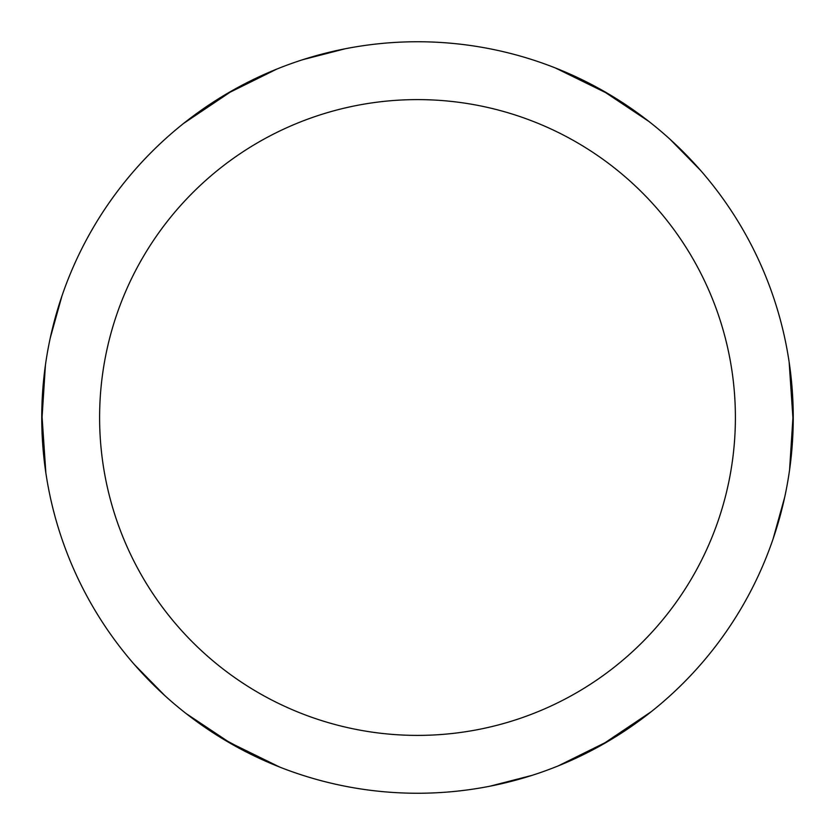 <?xml version="1.0" encoding="UTF-8"?>
<svg xmlns="http://www.w3.org/2000/svg" width="835" height="835" viewBox="0 0 835 835"><rect width="100%" height="100%" fill="white"/><g stroke="black" fill="none" stroke-linecap="round" stroke-linejoin="round"><path stroke-width="1.25" d="M417.5 41.75A375.75 375.75 0 0 1 793.25 417.5A375.75 375.75 0 0 1 417.5 793.25A375.75 375.75 0 0 1 41.75 417.5A375.75 375.75 0 0 1 417.5 41.75M417.5 99.605A317.895 317.895 0 0 1 735.395 417.5A317.895 317.895 0 0 1 417.5 735.395A317.895 317.895 0 0 1 99.605 417.5A317.895 317.895 0 0 1 417.5 99.605M784.723 497.107L773.043 539.066M609.185 740.676L558.166 765.925M670.046 139.278L700.544 170.371M793.229 413.085L789.576 469.896M636.541 722.807L602.839 744.371M532.166 775.329L489.988 786.194M601.534 89.909L648.92 121.472M791.423 380.457L793.25 420.423M651.342 711.618L601.106 745.352M555.296 67.927L609.634 94.574M572.382 75.16L607.911 93.562M789.138 362.046L793.229 422.406M279.715 767.073L225.387 740.436M703.55 173.857L703.028 173.242M233.466 745.091L186.08 713.528M43.577 454.543L41.75 414.577M183.669 123.371L233.925 89.637M50.277 337.893L61.957 295.934M225.815 94.324L276.834 69.075M302.834 59.671L345.012 48.806M164.954 695.722L134.456 664.629M41.771 421.915L45.424 365.104M198.459 112.193L232.161 90.629M262.618 759.84L220.21 737.284M45.862 472.923L41.771 412.459"/></g></svg>
